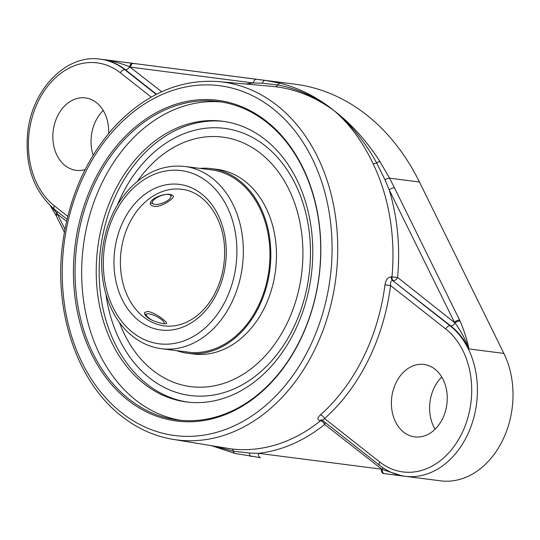 <?xml version="1.0" encoding="UTF-8"?>
<svg xmlns="http://www.w3.org/2000/svg" width="540" height="540" viewBox="0 0 540 540"><rect width="100%" height="100%" fill="white"/><g stroke="black" fill="none" stroke-linecap="round" stroke-linejoin="round"><path stroke-width="0.81" d="M163.215 319.457C165.686 321.381 166.813 322.663 166.583 323.298C166.327 324.837 153.4 322.157 147.461 317.446C145.037 315.414 144.113 313.74 144.68 312.424L148.055 311.398C153.137 312.687 158.193 315.374 163.215 319.457M170.532 194.501L173.401 195.851C173.738 196.992 172.476 198.585 169.628 200.644C160.826 206.644 154.487 208.001 150.599 204.701C147.865 199.577 163.418 192.875 170.532 194.501M149.776 378.128A134.669 102.438 -82.7 0 0 153.279 380.754A134.669 102.438 -82.7 0 0 309.049 274.954A134.669 102.438 -82.7 0 0 184.876 133.36A134.669 102.438 -82.7 0 0 117.383 205.045A134.669 102.438 -82.7 0 1 143.228 163.046A134.669 102.438 -82.7 0 1 184.876 133.36A134.669 102.438 -82.7 0 1 309.056 274.921A134.669 102.438 -82.7 0 1 153.326 380.795A134.669 102.438 -82.7 0 1 149.776 378.128A134.669 102.438 -82.7 0 1 105.982 294.469A134.669 102.438 -82.7 0 0 149.776 378.128M185.531 351.783A91.922 69.923 -82.7 0 0 187.988 352.154A91.922 69.923 -82.7 0 0 268.974 269.811A91.922 69.923 -82.7 0 0 211.241 169.783A91.922 69.923 -82.7 0 0 208.771 169.526M176.675 350.649A93.083 70.808 -82.7 0 0 187.839 353.302A93.083 70.808 -82.7 0 0 269.851 269.926A93.083 70.808 -82.7 0 0 211.39 168.629A93.083 70.808 -82.7 0 0 199.908 168.392M119.408 322.387A125.773 95.675 -82.7 0 0 152.834 370.359A125.773 95.675 -82.7 0 0 190.782 386.633A125.773 95.675 -82.7 0 0 301.597 273.969A125.773 95.675 -82.7 0 0 222.601 137.106A125.773 95.675 -82.7 0 0 137.383 181.379M187.839 353.302L193.489 354.024A93.083 70.808 -82.7 0 0 275.495 270.641A93.083 70.808 -82.7 0 0 217.033 169.351L211.39 168.629M164.437 323.696L164.349 323.183M164.369 323.237L164.545 323.71M152.111 320.213A9.95 2.68 -153.6 0 1 148.007 317.358A9.95 2.68 -153.6 0 1 146.941 313.889A9.95 2.68 -153.6 0 1 160.576 318.884A9.95 2.68 -153.6 0 1 164.052 322.38A9.95 2.68 -153.6 0 1 163.647 323.622M150.552 202.77L153.752 204.134A9.95 3.746 -21.2 0 1 158.423 196.756A9.95 3.746 -21.2 0 1 164.983 194.63M167.306 194.413A9.95 3.746 -21.2 0 1 170.694 197.566L171.403 194.65M170.694 197.566A9.95 3.746 -21.2 0 1 162.412 203.155A9.95 3.746 -21.2 0 1 153.752 204.134M96.106 180.617A160.529 122.114 97.3 0 1 218.194 101.507A160.529 122.114 97.3 0 1 319.019 276.19A160.529 122.114 97.3 0 1 177.586 419.985A160.529 122.114 97.3 0 1 96.106 180.617M94.648 179.948A161.669 122.978 -82.7 0 0 188.453 421.781A161.669 122.978 -82.7 0 0 308.36 180.232A161.669 122.978 -82.7 0 0 94.648 179.948M221.488 101.986A160.529 122.114 -82.7 0 0 102.715 181.46A160.529 122.114 -82.7 0 0 180.893 420.35M265.1 139.516A141.514 107.649 -82.7 0 0 222.399 121.21A141.514 107.649 -82.7 0 0 103.95 218.477A141.514 107.649 -82.7 0 0 143.903 383.663A141.514 107.649 -82.7 0 0 186.597 401.969A141.514 107.649 -82.7 0 0 305.046 304.702A141.514 107.649 -82.7 0 0 265.1 139.516M64.935 229.264L57.476 214.13A4.057 1.728 153.8 0 0 56.45 216.25A4.057 1.728 153.8 0 0 56.45 216.257L64.375 232.335M66.596 221.306L57.476 214.13L52.34 207.583M260.55 457.677L235.184 453.479A4.057 2.444 -76.3 0 1 235.008 453.445L260.55 457.677A4.057 2.633 -82.7 0 1 258.457 453.323L249.359 453.06L233.462 451.238L214.65 446.283M383.501 473.513L404.676 476.246L383.508 473.513A4.057 2.633 -82.7 0 1 381.409 469.159L258.457 453.323A186.509 141.872 -82.7 0 0 324.641 424.46L382.226 469.496A4.057 2.396 128.2 0 0 382.644 467.573M401.632 475.726L382.226 469.496A4.057 2.713 -82.7 0 0 384.426 473.634M322.11 420.093A4.057 3.017 -81.8 0 0 320.598 420.734A182.453 138.787 97.3 0 1 231.512 448.956L172.969 439.358A180.407 137.228 -82.7 0 0 335.826 278.336A180.407 137.228 -82.7 0 0 218.592 81.594C181.258 79.009 147.447 93.11 117.146 123.889C87.953 155.102 69.89 194.231 62.971 241.286C52.907 310.183 76.768 381.82 121.743 416.293C137.356 428.531 154.433 436.219 172.969 439.358M325.161 422.456A4.057 2.396 128.2 0 1 324.641 424.46A4.057 2.066 -128.8 0 0 320.598 420.734L319.923 420.64A4.057 3.017 98.2 0 1 321.908 420.012A4.057 3.017 98.2 0 1 321.935 420.012L322.427 420.302L324.567 418.547A186.287 141.703 -82.7 0 0 390.582 285.559L445.736 328.975A4.057 2.396 -51.8 0 1 450.09 325.809L392.587 280.543C390.953 280.739 390.285 282.413 390.582 285.559L384.973 284.837A182.23 138.618 97.3 0 1 320.396 414.929C317.223 417.886 317.068 419.783 319.923 420.64M218.592 81.594L272.484 86.407A182.453 138.787 97.3 0 1 275.245 86.69C295.927 89.154 315.542 97.146 334.098 110.68C349.711 124.052 362.711 141.737 373.1 163.728A182.453 138.787 97.3 0 1 391.973 276.946L391.304 276.844C387.889 277.108 385.776 279.774 384.973 284.837M246.071 84.051A186.509 141.872 -82.7 0 1 253.402 82.971A4.057 2.633 -82.7 0 1 256.527 79.279L133.569 63.45A4.057 2.633 97.3 0 0 130.444 67.135L253.402 82.971L262.359 83.214L277.682 84.962C297.439 88.587 316.109 97.058 333.7 110.389L334.435 110.963A4.057 2.302 -52.3 0 1 334.496 110.97C351.83 124.457 367.011 141.358 380.032 161.676L389.576 178.193L394.477 187.886A4.057 1.728 -26.2 0 0 389.219 189.898L454.376 322.164A4.057 1.728 -26.2 0 1 459.635 320.153L394.477 187.886M405.675 476.375L440.613 480.83A81.142 61.722 -82.7 0 0 440.667 480.836A81.142 61.722 -82.7 0 0 502.396 440.815A81.142 61.722 -82.7 0 0 503.867 353.403L419.425 182A236.486 179.888 -82.7 0 0 295.238 84.227L100.953 59.252C111.53 60.716 121.088 63.234 129.614 66.798L161.696 91.746M156.506 94.25L125.381 69.741A81.142 61.722 97.3 0 0 100.953 59.252L133.569 63.45M256.527 79.279L265.39 80.419L280.483 83.302C299.444 88.162 317.203 97.193 333.767 110.396L334.496 110.97M334.435 110.963C350.906 124.45 364.966 141.75 376.616 162.857L385.013 179.779L389.219 189.898A186.509 141.872 -82.7 0 1 397.602 277.472L391.973 276.946A4.057 3.017 -81.8 0 0 393.255 280.638A4.057 2.396 128.2 0 0 397.602 277.472L454.977 322.947C460.708 330.615 465.358 339.282 468.923 348.948C467.154 340.099 464.218 330.831 460.12 321.151L459.635 320.153M380.032 161.676A4.057 1.721 -32.9 0 0 376.616 162.857A4.057 1.708 -25.7 0 1 373.1 163.728M275.245 86.69A4.057 2.633 96.6 0 0 277.682 84.962A4.057 2.794 -75.7 0 1 280.483 83.302M391.304 276.844A4.057 3.017 -81.8 0 0 392.587 280.543L450.738 325.897A4.057 2.396 128.2 0 0 454.977 322.947A4.057 1.809 -25.3 0 1 460.12 321.151M320.396 414.929A4.057 1.985 -131.6 0 1 324.567 418.547L379.721 461.97A4.057 2.396 128.2 0 0 379.823 465.487L322.427 420.302M231.512 448.956A4.057 2.633 -83.4 0 1 233.462 451.238A4.057 2.444 -76.3 0 0 235.008 453.445L212.078 445.858M396.178 382.442A36.511 27.77 97.3 0 1 423.947 364.453A36.511 27.77 97.3 0 1 446.877 404.183A36.511 27.77 97.3 0 1 414.707 436.887A36.511 27.77 97.3 0 1 396.178 382.442M223.864 121.412A141.514 107.649 -82.7 0 0 106.616 219.78A141.514 107.649 -82.7 0 0 146.84 384.035A141.514 107.649 -82.7 0 0 188.069 402.145M85.097 169.601A36.511 27.77 97.3 0 1 76.153 170.343A36.511 27.77 97.3 0 1 57.625 115.904A36.511 27.77 97.3 0 1 85.388 97.909A36.511 27.77 97.3 0 1 108.668 133.407M103.201 110.464A36.511 27.77 -82.7 0 0 95.823 120.778A36.511 27.77 -82.7 0 0 93.15 155.169M441.754 377.008A36.511 27.77 -82.7 0 0 434.383 387.315A36.511 27.77 -82.7 0 0 435.098 429.199M143.586 316.953A68.83 52.353 97.3 0 1 124.153 236.615A68.83 52.353 97.3 0 1 181.764 189.304C204.188 191.504 223.452 217.006 224.539 248.238C225.187 264.641 221.873 279.889 214.589 293.976C208.771 304.837 201.434 313.146 192.571 318.897C183.357 324.716 173.947 327.038 164.349 325.856A68.83 52.353 97.3 0 1 143.586 316.953M161.433 348.712A91.868 69.883 -82.7 0 0 242.372 266.423A91.868 69.883 -82.7 0 0 184.673 166.455C164.626 164.376 146.529 171.511 130.383 187.866C115.398 203.863 106.184 223.877 102.742 247.907C97.808 282.697 109.87 318.823 132.847 336.474C141.514 343.258 151.038 347.342 161.433 348.712L190.458 352.411M132.732 332.512A87.305 66.407 97.3 0 1 140.873 181.811A87.305 66.407 97.3 0 1 236.743 257.29A87.305 66.407 97.3 0 1 132.732 332.512M138.692 320.51A73.393 55.829 -82.7 0 0 226.132 257.276A73.393 55.829 -82.7 0 0 145.53 193.826A73.393 55.829 -82.7 0 0 138.692 320.51M121.642 412.769A176.351 134.143 97.3 0 1 138.078 108.358A176.351 134.143 97.3 0 1 331.742 260.827A176.351 134.143 97.3 0 1 121.642 412.769M57.287 211.565A4.057 2.396 -51.8 0 1 56.869 213.347A4.057 1.647 152.9 0 0 55.971 215.305A4.057 1.647 152.9 0 0 55.998 215.352M251.417 456.502A4.057 2.545 -82.7 0 1 249.359 453.06M132.631 63.328A4.057 2.551 97.3 0 0 129.614 66.798A4.057 2.396 128.2 0 1 125.381 69.741L124.727 69.66A4.057 2.396 128.2 0 0 120.38 72.826L151.207 97.099M262.359 83.214A4.057 2.72 -82.7 0 1 265.39 80.419L295.238 84.227M385.013 179.779A4.057 1.64 -27.2 0 1 389.576 178.193L419.425 182M379.823 465.487C387.477 471.488 395.894 475.085 405.081 476.3A81.142 61.722 -82.7 0 0 472.993 420.525A81.142 61.722 -82.7 0 0 450.09 325.809L450.738 325.897A81.142 61.722 97.3 0 1 468.923 348.948L503.867 353.403M445.736 328.975A77.085 58.637 97.3 0 1 461.606 433.951A77.085 58.637 97.3 0 1 379.721 461.97M156.175 94.419L124.727 69.66A81.142 61.722 -82.7 0 0 100.244 59.164C66.528 53.878 32.272 89.1 27.763 131.936C24.57 165.247 33.473 191.045 54.466 209.338A4.057 2.396 -51.8 0 1 54.358 205.821A77.085 58.637 97.3 0 1 38.495 100.845A77.085 58.637 97.3 0 1 120.38 72.826M67.77 216.371L54.358 205.821M213.698 170.154L184.673 166.455M223.351 137.201L222.601 137.106M191.531 386.728L190.782 386.633M146.941 313.889L144.855 314.503M164.052 322.38L164.552 323.71M56.45 216.25L50.47 205.888M67.068 219.26L54.466 209.338M135.837 63.7L100.244 59.164M440.667 480.836L405.081 476.3"/></g></svg>

